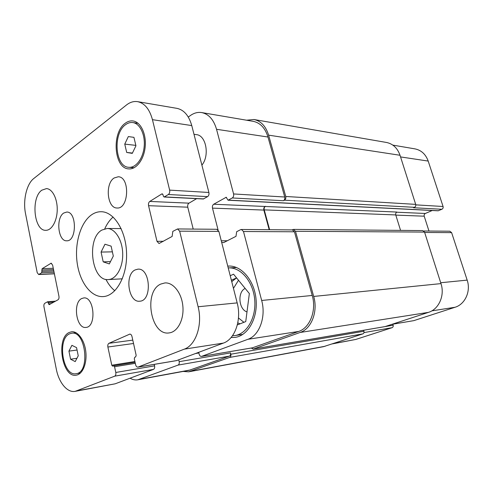 <?xml version="1.0" encoding="UTF-8"?>
<svg xmlns="http://www.w3.org/2000/svg" width="493" height="493" viewBox="0 0 493 493"><rect width="100%" height="100%" fill="white"/><g stroke="black" fill="none" stroke-linecap="round" stroke-linejoin="round"><path stroke-width="0.74" d="M101.071 252.077L104.972 244.226L111.11 246.13L113.31 256.046L109.31 263.915L103.21 261.857L101.071 252.077L112.379 251.849M103.21 261.857L110.475 261.617M101.848 230.065L107.184 228.481C115.097 228.401 122.449 240.029 122.708 253.679C123.077 267.335 116.28 279.291 108.368 279.58C91.649 281.534 86.17 238.606 101.848 230.065M113.113 217.025C109.76 219.94 106.981 223.859 104.762 228.783M105.94 279.389C108.38 284.202 111.338 287.992 114.82 290.741M91.914 214.572C94.902 212.6 98.039 211.651 101.324 211.725C114.117 211.817 126.134 230.934 126.578 253.593C127.188 276.246 116.071 295.905 103.29 296.589C91.008 297.495 79.693 282.156 77.124 262.615C74.455 243.104 80.735 221.979 91.914 214.572M81.684 298.548L83.724 297.938C94.336 296.311 96.72 327.019 85.973 327.407C76.36 329.133 72.502 302.684 81.684 298.548M135.057 269.954L137.88 269.16C150.464 267.705 152.399 301.007 139.716 301.198C128.494 302.862 124.396 274.823 135.057 269.954M114.111 177.998L118.24 176.765C130.22 176.796 128.919 209.285 117.032 207.991C107.197 208.36 104.836 183.667 114.111 177.998M63.745 213.025L66.765 212.052C76.976 211.552 76.902 241.527 66.715 240.8C58.112 241.508 55.635 217.924 63.745 213.025M193.989 134.299L196.399 134.632C206.123 135.242 209.864 155.64 201.89 165.13M160.78 284.06L164.927 282.927C173.289 282.267 181.751 293.008 182.872 306.332C184.105 319.643 177.646 331.937 169.259 332.892C150.685 336.294 143.149 291.505 160.78 284.06M41.837 190.175L46.453 188.603C52.344 188.807 57.447 198.648 57.231 209.808C57.096 220.975 51.71 230.453 45.837 230.305C33.931 231.137 30.671 197.638 41.837 190.175M124.754 144.11L128.328 136.573L133.936 137.356L135.939 145.805L132.278 153.372L126.707 152.46L124.754 144.11L135.834 145.38M126.707 152.46L132.432 153.058M68.934 351.133L71.898 345.34L76.563 347.627L78.239 355.804L75.213 361.603L70.573 359.218L68.934 351.133L77.05 350.03M70.573 359.218L76.945 358.288M69.55 333.853C56.831 338.999 62.907 376.707 76.138 373.7C90.478 372.468 85.739 330.359 71.688 333.219L69.55 333.853M69.266 332.461L71.584 331.771C77.851 330.945 84.556 340.133 85.813 351.743C87.15 363.335 82.658 374.224 76.347 375.148C62.167 378.377 55.654 338.007 69.266 332.461M125.542 124.717C112.589 133.578 115.115 167.053 128.821 167.293C135.902 168.021 143.136 158.481 144.184 146.532C145.324 134.595 139.932 123.453 132.808 122.56C130.3 122.233 127.878 122.948 125.542 124.717M125.204 123.281C127.718 121.377 130.325 120.6 133.024 120.958C140.647 121.925 146.421 133.862 145.195 146.649C144.073 159.449 136.327 169.654 128.759 168.889C114.062 168.649 111.338 132.808 125.204 123.281M33.777 178.515L126.479 104.984C130.066 102.174 133.788 101.065 137.639 101.663C144.652 103.185 149.582 109.187 152.442 119.67L169.641 190.119C169.974 192.091 169.543 193.558 168.341 194.513L164.107 197.009L163.349 196.177L162.98 194.63L161.87 193.897L149.786 201.44C148.652 202.364 148.245 203.775 148.566 205.692L156.99 241.33L159.023 243.524L172.143 236.437L172.809 231.39L177.566 228.949L179.662 231.174L198.112 306.757C202.783 324.634 195.887 345.174 184.345 349.13L137.923 367.131C136.838 367.168 136.068 366.348 135.606 364.672L134.299 358.775L134.768 357.234L135.692 356.858L136.16 355.311L131.97 336.472C131.545 334.895 130.824 334.112 129.801 334.118L108.953 343.301C107.955 343.941 107.597 345.18 107.881 347.023L111.788 365.233L112.644 366.182L113.704 365.775L114.561 366.73L115.793 372.468C116.083 374.347 115.719 375.58 114.703 376.171L75.17 391.356C67.307 393.001 58.846 382.66 56.288 369.029L43.951 306.714C43.717 305.062 44.006 303.922 44.814 303.287L47.611 301.753L49.146 304.674L58.032 299.781C58.883 299.122 59.185 297.951 58.944 296.256L52.622 265.129L51.112 263.219L42.115 268.697L41.689 272.783L38.67 274.527L37.203 272.641L25.556 213.777C22.783 200.559 26.548 184 33.777 178.515M164.107 197.009L203.35 198.987L207.59 196.633C208.792 195.727 209.223 194.341 208.89 192.473L191.759 125.573C188.911 115.608 183.969 109.865 176.932 108.355L137.639 101.663M193.207 229.079L187.765 207.183C187.445 205.365 187.858 204.022 188.998 203.153L196.658 198.648M176.623 360.586L223.391 343.091C234.914 339.246 241.798 319.778 237.176 302.893L218.861 231.383L216.766 229.276L177.566 228.949M75.17 391.356L115.159 383.813L153.483 369.393C154.512 368.819 154.882 367.636 154.592 365.855L154.26 364.376M218.054 229.867L212.489 208.126C212.169 206.37 212.582 205.076 213.722 204.231L226.182 197.28L228.049 200.226L438.141 210.801L441.894 209.266C442.96 208.675 443.349 207.75 443.065 206.493L428.195 161.069C425.712 154.247 421.299 150.18 414.952 148.88L392.841 145.115M428.972 231.038L424.208 216.193C423.931 214.96 424.307 214.048 425.336 213.475L432.201 210.505M391.966 324.339L413.806 320.641L455.045 307.268C465.096 304.317 471.055 291.234 467.167 280.116L451.619 232.628L449.801 231.211L423.801 230.995M332.362 343.88L355.835 339.437L392.077 327.685C393.032 327.247 393.383 326.415 393.124 325.195L392.822 324.191M238.507 280.264L233.454 288.356M238.464 317.967L243.936 322.299M245.175 288.442C237.287 291.893 238.63 309.468 246.993 311.896M240.017 323.833L237.792 322.853M231.741 281.676L236.572 277.892L231.377 280.246M230.219 275.729L233.553 274.194L249.353 293.557L245.748 321.584L237.33 324.893M232.48 335.739L234.81 335.56C247.018 333.977 256.471 317.344 254.684 299.411C253.057 281.46 240.738 267.132 228.542 267.902L228.216 267.921M227.76 266.121L228.549 266.072C241.373 265.289 254.339 280.369 256.058 299.276C257.938 318.17 247.997 335.684 235.155 337.385L231.088 337.52M130.084 378.199C132.654 379.715 135.248 380.239 137.867 379.783L178.053 365.097C179.082 364.537 179.458 363.39 179.169 361.665L178.749 359.89M198.722 352.372L199.16 354.196C199.622 355.73 200.392 356.47 201.483 356.421L247.924 339.295C259.404 335.53 266.257 316.734 261.666 300.465L243.487 231.513L241.41 229.479L240.621 229.67L236.665 231.71L235.993 236.326L223.582 242.642L221.647 242.279M228.049 200.226L232.283 197.964C233.479 197.089 233.916 195.752 233.583 193.952L216.538 129.295C213.703 119.651 208.767 114.08 201.729 112.577C197.859 111.973 194.119 112.934 190.501 115.467L188.283 117.038M230.823 354.208C231.106 355.81 230.736 356.883 229.707 357.419L188.653 371.821L323.507 346.671L362.86 333.878C363.834 333.422 364.191 332.547 363.926 331.259L230.823 354.208L230.502 352.914C230.786 354.522 230.41 355.589 229.381 356.125L189.109 370.323L137.867 379.783M241.41 229.479L292.398 229.904L294.444 231.784L312.223 295.461C316.703 310.454 309.961 327.857 298.659 331.45L252.471 347.811M400.569 230.385L395.75 214.936C395.466 213.629 395.848 212.668 396.902 212.052L265.08 206.475C263.952 207.251 263.539 208.453 263.854 210.08L269.184 229.713M201.729 112.577L253.328 121.364C260.304 122.837 265.185 128.051 267.976 137.017L284.732 197.009C285.053 198.685 284.627 199.918 283.438 200.725L232.283 197.964M246.531 120.206L254 119.522C260.951 121.007 265.819 126.214 268.599 135.144L285.749 196.479C286.076 198.149 285.644 199.388 284.455 200.195L283.438 200.725M265.468 206.271C264.334 207.048 263.928 208.249 264.236 209.882L269.628 229.713M291.992 229.898L293.434 229.405L295.48 231.285L313.702 296.441C318.195 311.465 311.428 328.886 300.089 332.479L253.297 349.056L251.165 348.052M188.653 371.821L183.106 371.432M441.894 209.266L413.553 207.738L414.49 207.325C415.587 206.69 415.987 205.71 415.691 204.379L400.026 155.27C397.475 148.085 392.964 143.82 386.475 142.465L254 119.522M253.063 349.118L384.891 326.637L428.466 312.365C438.844 309.29 445.006 295.418 440.976 283.604L424.535 232.08L422.661 230.582L293.434 229.405M363.926 331.259L363.637 330.261M191.759 125.573L152.442 119.67M208.89 192.473L169.641 190.119M207.59 196.633L168.341 194.513M203.708 198.895L164.465 196.91M162.573 193.934L161.87 193.897M188.998 203.153L149.786 201.44M187.765 207.183L148.566 205.692M163.423 241.274L156.99 241.33M218.861 231.383L179.662 231.174M237.176 302.893L198.112 306.757M223.391 343.091L184.345 349.13M177.116 360.5L138.163 367.063M130.158 334.125L129.462 334.211M132.783 340.127L108.953 343.301M133.535 343.498L107.881 347.023M134.909 361.517L111.788 365.233M113.704 365.775L135.088 362.318L113.803 365.775M135.316 363.341L114.561 366.73M154.592 365.855L115.793 372.468M153.483 369.393L114.703 376.171M115.159 383.813L76.828 390.881M53.823 302.117L48.246 302.548M51.001 303.682L48.511 303.879M51.574 263.336L50.656 263.361M53.262 268.272L42.115 268.697M53.534 269.622L41.769 270.09M53.792 270.91L42.028 271.396M54.07 272.253L41.689 272.783M54.366 273.714L39.083 274.391M190.809 369.867L139.556 379.314M229.381 356.125L178.053 365.097M230.502 352.914L179.169 361.665M252.958 347.731L201.723 356.359M298.659 331.45L247.924 339.295M312.223 295.461L261.666 300.465M294.444 231.784L243.487 231.513M227.279 240.757L221.271 240.806M263.854 210.08L212.489 208.126M265.08 206.475L213.722 204.231M284.732 197.009L233.583 193.952M267.976 137.017L216.538 129.295M333.163 343.621L355.835 339.437M363.957 332.602L392.077 327.685M385.243 326.545L393.124 325.195M392.077 324.302L413.806 320.641M431.843 310.855L455.045 307.268M440.699 282.742L467.167 280.116M424.664 232.48L451.619 232.628M395.805 215.108L424.208 216.193M396.606 212.218L425.336 213.475M415.796 204.86L443.065 206.493M400.55 156.922L428.195 161.069M400.026 155.27L268.599 135.144M415.691 204.379L285.749 196.479M414.49 207.325L284.455 200.195M438.456 210.745L228.407 200.14M226.527 197.403L225.825 197.366M395.75 214.936L264.236 209.882M424.535 232.08L295.48 231.285M440.976 283.604L313.702 296.441M428.466 312.365L300.089 332.479M385.113 326.582L253.297 349.056M198.87 352.982L195.764 353.487M362.86 333.878L229.707 357.419M325.109 346.259L190.31 371.377M121.149 228.592L107.184 228.481M122.313 278.816L108.368 279.58M76.138 373.7L80.488 372.991M71.688 333.219L76.033 332.713M128.821 167.293L134.096 167.749M132.808 122.56L138.089 123.312M176.876 360.568L137.923 367.131M55.573 301.143L47.611 301.753M54.39 273.825L38.67 274.527M234.81 335.56L242.833 334.39M228.542 267.902L236.591 267.526M201.483 356.421L252.718 347.793"/></g></svg>

